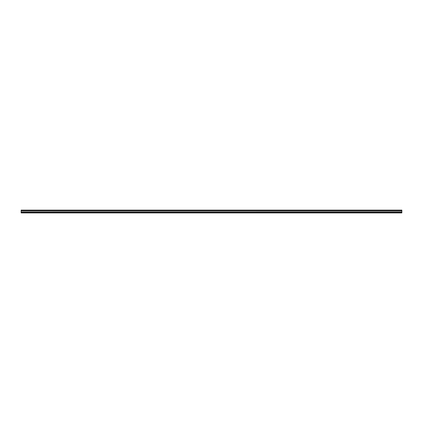 <?xml version="1.0" encoding="UTF-8"?>
<svg xmlns="http://www.w3.org/2000/svg" width="423" height="423" viewBox="0 0 423 423"><rect width="100%" height="100%" fill="white"/><g stroke="black" fill="none" stroke-linecap="round" stroke-linejoin="round"><path stroke-width="0.63" d="M401.85 210.088L21.15 210.088L21.15 212.912L401.85 212.912L401.85 210.088M21.15 211.04L401.85 211.061L21.15 211.04M21.15 210.85L401.85 210.85M21.15 212.362L401.85 212.362M21.15 212.177L401.85 212.177M21.15 212.15L401.85 212.15"/></g></svg>
